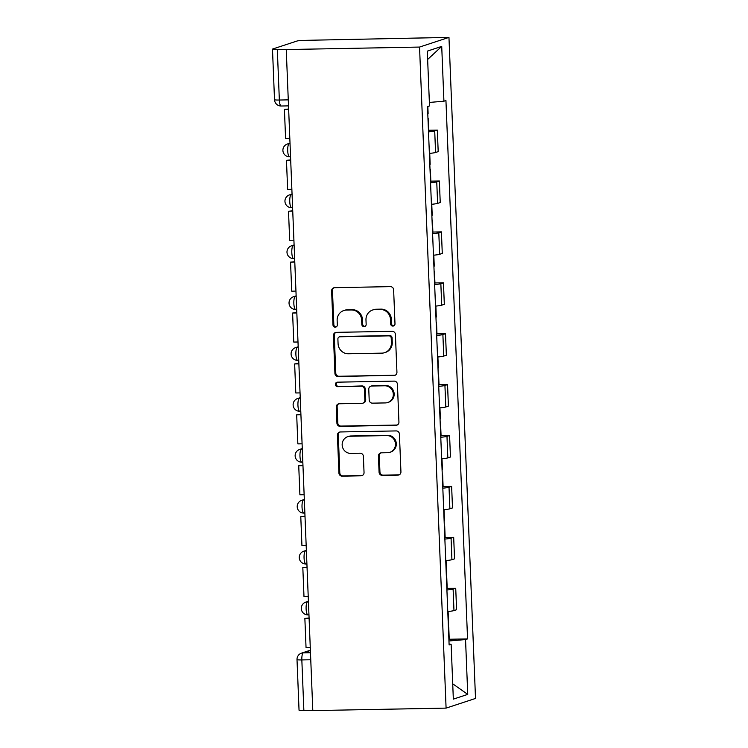<?xml version="1.0" encoding="UTF-8"?>
<svg xmlns="http://www.w3.org/2000/svg" width="748" height="748" viewBox="0 0 748 748"><rect width="100%" height="100%" fill="white"/><g stroke="black" fill="none" stroke-linecap="round" stroke-linejoin="round"><path stroke-width="1.12" d="M392.906 326.091A2.253 2.16 -108.2 0 0 394.991 323.809L393.626 289.785A3.216 3.095 -108.2 0 0 390.391 286.634L334.59 287.681A3.216 3.095 -108.2 0 0 331.616 290.935L332.982 324.969A2.253 2.16 -108.2 0 0 335.852 327.063A2.253 2.16 -108.2 0 0 337.32 324.884L337.142 320.481A10.285 9.892 -108.2 0 1 346.651 310.046L351.308 309.962A10.285 9.892 -108.2 0 1 361.639 320.022L361.817 324.426A2.253 2.16 -108.2 0 0 364.687 326.53A2.253 2.16 -108.2 0 0 366.155 324.351L365.978 319.948A10.285 9.892 -108.2 0 1 375.487 309.513L380.143 309.429A10.285 9.892 -108.2 0 1 390.475 319.49L390.652 323.893A2.253 2.16 -108.2 0 0 392.906 326.091M372.691 309.99L373.542 309.7A10.285 9.892 -108.2 0 1 376.347 309.233L380.994 309.139A10.285 9.892 -108.2 0 1 391.326 319.209L391.503 323.613A2.253 2.16 -108.2 0 0 393.934 325.801M334.15 287.718A3.216 3.095 -108.2 0 0 332.477 290.654L333.842 324.688A2.253 2.16 -108.2 0 0 336.273 326.876M343.856 310.523L344.716 310.242A10.285 9.892 -108.2 0 1 347.511 309.766L352.168 309.681A10.285 9.892 -108.2 0 1 362.5 319.742L362.677 324.146A2.253 2.16 -108.2 0 0 365.099 326.343M379.077 472.259A3.216 3.095 -108.2 0 0 382.303 475.41L397.964 475.12A3.216 3.095 -108.2 0 0 400.937 471.857L399.413 434.064A3.216 3.095 -108.2 0 0 396.188 430.923L340.387 431.961A3.216 3.095 -108.2 0 0 337.413 435.214L338.928 473.007A3.216 3.095 -108.2 0 0 342.154 476.158L361.069 475.803A3.216 3.095 -108.2 0 0 364.042 472.54L363.388 456.374A3.216 3.095 -108.2 0 0 360.162 453.223L350.784 453.4A8.602 8.265 -108.2 0 1 347.755 436.664A8.602 8.265 -108.2 0 1 350.092 436.262L386.838 435.579A8.602 8.265 -108.2 0 1 389.867 452.316A8.602 8.265 -108.2 0 1 387.52 452.718L381.396 452.83A3.216 3.095 -108.2 0 0 378.432 456.093L379.077 472.259L379.937 471.979A3.216 3.095 -108.2 0 0 383.163 475.13L398.824 474.83A3.216 3.095 -108.2 0 0 399.254 474.793M446.089 708.113L312.804 710.6L286.25 49.555L419.544 47.068L446.089 708.113L475.513 698.445L448.959 37.4L305.025 40.345A6.554 0.514 -2.3 0 0 296.993 41.028L272.721 49.003A6.554 0.514 -2.3 0 0 272.487 49.153A6.554 0.514 -2.3 0 0 277.321 49.452L279.35 100.026A6.554 1.73 88.9 0 0 281.192 106.01A6.554 1.73 88.9 0 0 281.332 105.992M393.962 375.515A3.216 3.095 -108.2 0 0 396.936 372.252L395.411 334.459A3.216 3.095 -108.2 0 0 392.186 331.317L336.385 332.355A3.216 3.095 -108.2 0 0 333.412 335.618L334.926 373.411A3.216 3.095 -108.2 0 0 338.161 376.553L394.822 375.234A3.216 3.095 -108.2 0 0 395.253 375.187M397.412 384.266L398.936 422.05A3.216 3.095 -108.2 0 1 395.963 425.313L340.153 426.351A3.216 3.095 -108.2 0 1 336.927 423.209L336.282 407.034A3.216 3.095 -108.2 0 1 339.246 403.77L361.882 403.35A3.216 3.095 -108.2 0 0 364.856 400.096L364.426 389.362A3.216 3.095 -108.2 0 0 361.191 386.22L337.629 386.66A2.253 2.16 -108.2 0 1 336.843 382.275A2.253 2.16 -108.2 0 1 337.451 382.172L394.187 381.115A3.216 3.095 -108.2 0 1 397.412 384.266M312.795 710.338L303.866 710.497A6.554 0.514 177.7 0 1 299.041 710.198L297.012 659.624A6.554 0.514 -2.3 0 0 301.837 659.923L303.866 710.497M286.25 49.555L277.321 49.452M419.544 47.068L448.959 37.4M429.371 153.405A15.063 1.178 -2.3 0 0 435.57 152.489L434.71 130.956A15.063 1.178 177.7 0 1 428.511 131.872M434.71 130.956L437.328 130.096L428.791 130.255M435.57 152.489L438.188 151.629L437.328 130.096M430.839 181.156L439.366 180.997L436.748 181.858A15.063 1.178 177.7 0 1 430.558 182.774M431.418 204.307A15.063 1.178 -2.3 0 0 437.617 203.391L440.235 202.53L439.366 180.997M432.886 232.048L441.414 231.889L438.796 232.75A15.063 1.178 177.7 0 1 432.596 233.675M433.466 255.208A15.063 1.178 -2.3 0 0 439.665 254.292L442.274 253.432L441.414 231.889M434.925 282.95L443.452 282.791L440.843 283.651A15.063 1.178 177.7 0 1 434.644 284.577M435.504 306.11A15.063 1.178 -2.3 0 0 441.703 305.184L444.321 304.324L443.452 282.791M436.972 333.851L445.499 333.692L442.881 334.552A15.063 1.178 177.7 0 1 436.682 335.478M437.552 357.011A15.063 1.178 -2.3 0 0 443.751 356.085L446.369 355.225L445.499 333.692M439.02 384.752L447.547 384.594L444.929 385.454A15.063 1.178 177.7 0 1 438.73 386.37M439.6 407.912A15.063 1.178 -2.3 0 0 445.799 406.987L448.407 406.127L447.547 384.594M441.058 435.654L449.585 435.495L446.977 436.355A15.063 1.178 177.7 0 1 440.778 437.271M441.638 458.814A15.063 1.178 -2.3 0 0 447.837 457.888L450.455 457.028L449.585 435.495M443.106 486.555L451.633 486.396L449.015 487.257A15.063 1.178 177.7 0 1 442.816 488.173M443.686 509.706A15.063 1.178 -2.3 0 0 449.885 508.79L452.503 507.929L451.633 486.396M445.144 537.457L453.681 537.298L451.063 538.158A15.063 1.178 177.7 0 1 444.864 539.074M445.733 560.607A15.063 1.178 -2.3 0 0 451.923 559.691L454.541 558.831L453.681 537.298M447.192 588.349L455.719 588.19L453.11 589.05A15.063 1.178 177.7 0 1 446.911 589.976M447.772 611.509A15.063 1.178 -2.3 0 0 453.971 610.592L456.589 609.732L455.719 588.19M448.959 640.98L465.546 639.577L467.743 694.387L453.335 699.128L451.138 644.309L449.118 644.972L427.491 106.609L429.511 105.945L427.304 51.126L441.722 46.395L443.919 101.204L429.371 102.439M465.546 639.577L467.556 638.914L445.939 100.55L443.919 101.204M449.239 639.25L467.556 638.914M451.138 644.309L449.081 644.112M441.722 46.395L427.641 59.447M452.718 683.803L467.743 694.387M335.946 332.393A3.216 3.095 -108.2 0 0 334.272 335.338L335.787 373.121A3.216 3.095 -108.2 0 0 339.012 376.272L394.822 375.234M391.213 338.068A2.253 2.16 -108.2 0 0 388.96 335.861L339.975 336.778A2.253 2.16 -108.2 0 0 337.89 339.059L338.077 343.697A10.285 9.892 -108.2 0 0 348.409 353.767L381.891 353.14A10.285 9.892 -108.2 0 0 391.4 342.706L391.213 338.068L392.074 337.778A2.253 2.16 -108.2 0 0 389.811 335.581L388.96 335.861M339.358 336.881L340.218 336.6A2.253 2.16 -108.2 0 1 340.826 336.497L389.811 335.581M384.696 352.663L385.557 352.383A10.285 9.892 -108.2 0 0 392.261 342.425L391.4 342.706M392.074 337.778L392.261 342.425M338.816 403.817A3.216 3.095 -108.2 0 0 337.133 406.753L337.787 422.929A3.216 3.095 -108.2 0 0 341.013 426.07L396.823 425.032A3.216 3.095 -108.2 0 0 397.253 424.995M362.761 403.209L363.612 402.92A3.216 3.095 -108.2 0 0 365.716 399.815L365.276 389.082A3.216 3.095 -108.2 0 0 362.051 385.94L337.629 386.66M337.283 382.181A2.253 2.16 -108.2 0 0 338.489 386.379M385.37 402.92A8.602 8.265 -108.2 0 0 393.177 392.962A8.602 8.265 -108.2 0 0 384.678 385.781L371.737 386.024A3.216 3.095 -108.2 0 0 368.764 389.287L369.194 400.012A3.216 3.095 -108.2 0 0 372.42 403.153L385.37 402.92M387.707 402.518L388.567 402.237A8.602 8.265 -108.2 0 0 385.538 385.501L384.678 385.781M370.858 386.174L371.719 385.893A3.216 3.095 -108.2 0 1 372.598 385.744L385.538 385.501M380.966 452.867A3.216 3.095 -108.2 0 0 379.283 455.803L379.937 471.979M389.867 452.316L390.718 452.035A8.602 8.265 -108.2 0 0 387.688 435.299L386.838 435.579M347.755 436.664L348.615 436.383A8.602 8.265 -108.2 0 1 350.952 435.981L387.688 435.299M339.947 431.998A3.216 3.095 -108.2 0 0 338.264 434.934L339.788 472.727A3.216 3.095 -108.2 0 0 343.014 475.878L361.929 475.522A3.216 3.095 -108.2 0 0 362.359 475.485M428.464 130.778A8.275 0.645 -2.3 0 0 428.81 130.582L428.333 118.67M427.837 106.497L428.118 113.453A8.275 0.645 177.7 0 1 427.781 113.649M289.822 138.399L285.586 138.474L284.418 109.432L288.653 109.358M288.644 109.012L284.418 109.432M430.511 181.68A8.275 0.645 -2.3 0 0 430.848 181.483L430.371 169.572M429.726 153.377L430.165 164.354A8.275 0.645 177.7 0 1 429.82 164.551M291.87 189.291L287.634 189.375L286.465 160.334L290.701 160.259M290.682 159.913L286.465 160.334M432.55 232.581A8.275 0.645 -2.3 0 0 432.896 232.385L432.419 220.473M431.764 204.279L432.204 215.256A8.275 0.645 177.7 0 1 431.867 215.452M293.908 240.192L289.672 240.276L288.513 211.235L292.739 211.151M292.73 210.814L288.513 211.235M434.597 283.483A8.275 0.645 -2.3 0 0 434.943 283.286L434.457 271.374M433.812 255.18L434.251 266.148A8.275 0.645 177.7 0 1 433.915 266.353M295.956 291.094L291.72 291.178L290.551 262.137L294.787 262.052M294.777 261.707L290.551 262.137M436.645 334.384A8.275 0.645 -2.3 0 0 436.982 334.178L436.505 322.276M435.86 306.072L436.299 317.049A8.275 0.645 177.7 0 1 435.953 317.255M297.994 341.995L293.768 342.07L292.599 313.038L296.834 312.954M296.816 312.608L292.599 313.038M438.683 385.285A8.275 0.645 -2.3 0 0 439.029 385.08L438.552 373.177M437.898 356.974L438.337 367.951A8.275 0.645 177.7 0 1 438.001 368.156M300.041 392.896L295.806 392.971L294.647 363.93L298.873 363.855M298.863 363.509L294.647 363.93M440.731 436.187A8.275 0.645 -2.3 0 0 441.077 435.981L440.591 424.069M439.946 407.875L440.385 418.852A8.275 0.645 177.7 0 1 440.039 419.048M302.089 443.798L297.854 443.873L296.685 414.831L300.92 414.757M300.911 414.411L296.685 414.831M442.779 487.079A8.275 0.645 -2.3 0 0 443.115 486.883L442.638 474.971M441.993 458.776L442.433 469.753A8.275 0.645 177.7 0 1 442.087 469.95M304.127 494.699L299.901 494.774L298.733 465.733L302.968 465.658M302.949 465.312L298.733 465.733M444.817 537.98A8.275 0.645 -2.3 0 0 445.163 537.784L444.686 525.872M444.031 509.678L444.471 520.655A8.275 0.645 177.7 0 1 444.134 520.851M306.175 545.591L301.94 545.675L300.78 516.634L305.006 516.559M304.997 516.214L300.78 516.634M446.865 588.882A8.275 0.645 -2.3 0 0 447.211 588.685L446.724 576.773M446.079 560.579L446.519 571.556A8.275 0.645 177.7 0 1 446.173 571.753M308.223 596.493L303.987 596.577L302.818 567.536L307.054 567.452M307.035 567.115L302.818 567.536M448.912 639.783A8.275 0.645 -2.3 0 0 449.249 639.587L448.772 627.675M448.117 611.481L448.566 622.448A8.275 0.645 177.7 0 1 448.22 622.654M310.261 647.394L306.035 647.478L304.866 618.437L309.102 618.353M309.083 618.007L304.866 618.437M310.392 650.508L303.295 652.836A6.554 1.73 88.9 0 0 301.837 659.923L310.757 659.764M310.476 652.705L303.295 652.836A6.554 6.302 71.8 0 0 301.509 653.135A6.554 6.554 0 0 0 297.012 659.624M451.923 559.691L451.063 538.158M449.885 508.79L449.015 487.257M447.837 457.888L446.977 436.355M445.799 406.987L444.929 385.454M443.751 356.085L442.881 334.552M441.703 305.184L440.843 283.651M439.665 254.292L438.796 232.75M437.617 203.391L436.748 181.858M453.971 610.592L453.11 589.05M308.419 601.542L307.568 601.822A6.554 1.73 88.9 0 0 306.1 608.648A6.554 1.73 88.9 0 0 307.952 614.893A6.554 1.73 88.9 0 0 308.092 614.875M308.438 601.803L307.568 601.822A6.554 6.302 71.8 0 0 305.782 602.121A6.554 6.554 0 0 0 307.952 614.893L308.961 614.875M306.381 550.64L305.521 550.921A6.554 1.73 88.9 0 0 304.053 557.746A6.554 1.73 88.9 0 0 305.904 563.992A6.554 1.73 88.9 0 0 306.044 563.973M306.39 550.902L305.521 550.921A6.554 6.302 71.8 0 0 303.735 551.22A6.554 6.554 0 0 0 305.904 563.992L306.914 563.973M304.333 499.739L303.473 500.019A6.554 1.73 88.9 0 0 302.014 506.845A6.554 1.73 88.9 0 0 303.856 513.091A6.554 1.73 88.9 0 0 303.997 513.072M304.343 500.001L303.473 500.019A6.554 6.302 71.8 0 0 301.696 500.319A6.554 6.554 0 0 0 303.856 513.091L304.866 513.072M302.286 448.837L301.435 449.118A6.554 1.73 88.9 0 0 299.967 455.943A6.554 1.73 88.9 0 0 301.818 462.199A6.554 1.73 88.9 0 0 301.958 462.171M302.304 449.099L301.435 449.118A6.554 6.302 71.8 0 0 299.649 449.417A6.554 6.554 0 0 0 301.818 462.199L302.828 462.18M300.247 397.936L299.387 398.216A6.554 1.73 88.9 0 0 297.928 405.042A6.554 1.73 88.9 0 0 299.77 411.297A6.554 1.73 88.9 0 0 299.911 411.269M300.257 398.207L299.387 398.216A6.554 6.302 71.8 0 0 297.601 398.525A6.554 6.554 0 0 0 299.77 411.297L300.78 411.278M298.2 347.035L297.339 347.315A6.554 1.73 88.9 0 0 295.881 354.141A6.554 1.73 88.9 0 0 297.723 360.396A6.554 1.73 88.9 0 0 297.863 360.368M298.209 347.306L297.339 347.315A6.554 6.302 71.8 0 0 295.563 347.624A6.554 6.554 0 0 0 297.723 360.396L298.733 360.377M296.152 296.133L295.301 296.423A6.554 1.73 88.9 0 0 293.833 303.239A6.554 1.73 88.9 0 0 295.684 309.494A6.554 1.73 88.9 0 0 295.825 309.466M296.171 296.404L295.301 296.423A6.554 6.302 71.8 0 0 293.515 296.722A6.554 6.554 0 0 0 295.684 309.494L296.694 309.476M294.114 245.241L293.253 245.522A6.554 1.73 88.9 0 0 291.795 252.347A6.554 1.73 88.9 0 0 293.637 258.593A6.554 1.73 88.9 0 0 293.777 258.574M294.123 245.503L293.253 245.522A6.554 6.302 71.8 0 0 291.468 245.821A6.554 6.554 0 0 0 293.637 258.593L294.647 258.574M292.066 194.34L291.206 194.62A6.554 1.73 88.9 0 0 289.747 201.446A6.554 1.73 88.9 0 0 291.589 207.692A6.554 1.73 88.9 0 0 291.729 207.673M292.075 194.602L291.206 194.62A6.554 6.302 71.8 0 0 289.429 194.919A6.554 6.554 0 0 0 291.589 207.692L292.599 207.673M290.028 143.438L289.167 143.719A6.554 1.73 88.9 0 0 287.7 150.544A6.554 1.73 88.9 0 0 289.551 156.79A6.554 1.73 88.9 0 0 289.691 156.771M290.037 143.7L289.167 143.719A6.554 6.302 71.8 0 0 287.382 144.018A6.554 6.554 0 0 0 289.551 156.79L290.561 156.771M288.27 99.858L279.35 100.026A6.554 0.514 -2.3 0 1 274.516 99.727A6.554 6.554 0 0 0 281.192 106.01L288.513 105.879M391.326 319.209L390.475 319.49M380.994 309.139L380.143 309.429M376.347 309.233L375.487 309.513M362.677 324.146L361.817 324.426M362.5 319.742L361.639 320.022M352.168 309.681L351.308 309.962M347.511 309.766L346.651 310.046M333.842 324.688L332.982 324.969M332.477 290.654L331.616 290.935M391.503 323.613L390.652 323.893M339.012 376.272L338.161 376.553M335.787 373.121L334.926 373.411M334.272 335.338L333.412 335.618M340.826 336.497L339.975 336.778M396.823 425.032L395.963 425.313M341.013 426.07L340.153 426.351M337.787 422.929L336.927 423.209M337.133 406.753L336.282 407.034M365.716 399.815L364.856 400.096M365.276 389.082L364.426 389.362M362.051 385.94L361.191 386.22M372.598 385.744L371.737 386.024M379.283 455.803L378.432 456.093M350.952 435.981L350.092 436.262M361.929 475.522L361.069 475.803M343.014 475.878L342.154 476.158M339.788 472.727L338.928 473.007M338.264 434.934L337.413 435.214M398.824 474.83L397.964 475.12M383.163 475.13L382.303 475.41M290.009 143.158L287.382 144.018M292.057 194.059L289.429 194.919M294.104 244.961L291.468 245.821M296.143 295.853L293.515 296.722M298.19 346.754L295.563 347.624M300.238 397.656L297.601 398.525M302.276 448.557L299.649 449.417M304.324 499.458L301.696 500.319M306.371 550.36L303.735 551.22M308.41 601.261L305.782 602.121M301.509 653.135L310.383 650.227M274.516 99.727L272.487 49.153"/></g></svg>
